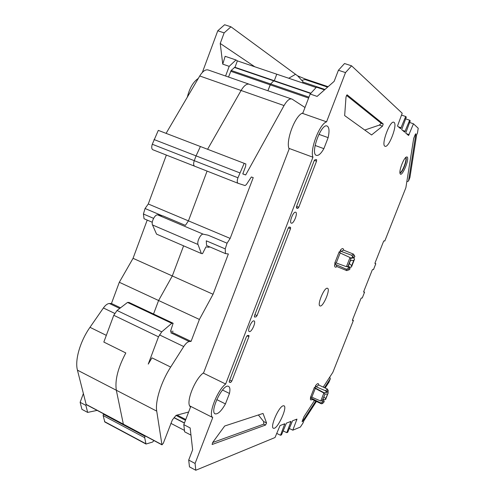 <?xml version="1.0" encoding="UTF-8"?>
<svg xmlns="http://www.w3.org/2000/svg" width="495" height="495" viewBox="0 0 495 495"><rect width="100%" height="100%" fill="white"/><g stroke="black" fill="none" stroke-linecap="round" stroke-linejoin="round"><path stroke-width="0.74" d="M249.69 84.441L292.229 99.198L304.994 107.502L302.897 112.978C295.385 114.704 285.343 141.063 289.142 148.983L203.637 372.735C194.597 378.935 185.087 403.889 190.587 406.878L188.626 412.019L176.09 415.348L172.359 419.915L163.282 443.31L161.964 444.838L156.729 411.128L116.325 390.246L123.385 424.339L116.325 390.246C114.803 380.21 117.965 367.785 125.81 352.96C117.965 367.785 114.803 380.21 116.325 390.246L77.437 370.149L86.186 404.57L85.889 405.38L80.134 402.317L81.953 409.365L87.652 412.415L97.131 410.38M291.871 99.006C289.575 98.357 286.964 100.547 284.043 105.565L241.084 90.486L207.584 149.28L241.084 90.486C244.029 85.592 246.77 83.507 249.294 84.243C246.77 83.507 244.029 85.592 241.084 90.486L199.733 75.976L166.091 133.365M156.729 411.128C155.034 401.327 161.141 381.855 170.676 367.067L183.732 346.543C185.736 343.493 187.58 341.828 189.257 341.556L191.07 341.383L199.405 319.442L213.054 294.271L228.368 253.966L225.435 253.595L225.231 248.886L227.05 243.206L230.163 238.411L253.23 177.631L251.373 176.975L246.318 184.641L245.044 185.563L238.07 183.299C237.006 182.581 236.969 180.737 237.959 177.773L244.196 163.325L245.891 163.975L245.532 166.629L242.773 173.924L245.687 174.958L284.043 105.565M199.405 319.442L158.598 300.508L153.537 314.009L158.598 300.508L172.303 275.956L183.602 245.836L172.303 275.956L213.054 294.271M152.281 222.261L144.045 218.734L143.42 214.019L145.06 208.506L148.271 203.983L188.434 220.869L185.371 225.38L188.434 220.869L207.083 171.097L188.434 220.869L230.163 238.411M194.665 166.209L194.628 166.19C193.446 165.429 193.322 163.591 194.269 160.677L196.057 155.869L194.269 160.677C193.322 163.591 193.446 165.429 194.628 166.19L238.008 183.274M194.56 166.165L152.868 149.75C151.575 148.952 151.383 147.12 152.281 144.249L158.307 130.377L200.395 146.52L196.057 155.869L200.395 146.52L244.196 163.325M225.435 253.595L206.576 245.514L206.267 240.805L225.231 248.886M191.07 341.383L172.625 332.603L170.75 332.739L189.257 341.556M245.687 174.958L242.804 173.838M153.97 440.587L152.547 442.072L146.006 444.034L144.682 437.679L145.072 435.86M145.889 443.972L104.829 422L103.127 415.553L103.474 413.752M158.598 300.508L172.303 275.956L133.05 258.316L119.307 282.274L158.598 300.508M119.307 282.274L111.462 303.491L109.376 303.497C107.458 303.614 105.466 305.106 103.399 307.977L89.985 327.313C80.178 341.228 74.695 360.143 77.437 370.149M147.213 220.089L133.05 258.316M148.271 203.983L166.363 155.065M249.294 84.243L208.296 70.018C205.561 69.213 202.709 71.2 199.733 75.976M111.462 303.491L120.533 307.803M173.139 331.248L170.472 331.427L173.126 323.247L128.985 302.433L127.531 302.433L117.049 310.483L113.763 315.29L103.839 342.064L125.81 352.96M209.113 247.321L205.951 246.881L202.517 253.669L201.378 253.533L156.544 234.116L152.51 224.953C150.969 222.038 155.102 214.088 157.719 214.898L163.065 215.938L185.371 225.38M201.378 253.533L198.012 244.493C196.713 241.634 200.859 233.479 203.247 234.185L208.042 235.174M173.126 323.247L171.777 323.309L161.741 331.848L158.505 336.823L148.24 364.11L151.977 357.854L170.676 367.067M171.777 323.309L127.531 302.433M270.381 84.317L267.919 90.703L270.635 83.983L273.716 80.852L270.635 83.989L231.171 70.439L228.517 77.034M80.134 402.317L83.327 393.704M198.316 78.389C193.217 81.867 189.554 88.122 187.32 97.15M202.356 72.412L217.775 30.783L224.612 24.75L230.955 26.804L297.619 75.828L305.198 78.983L328.117 86.687M316.132 87.51L276.761 74.201L274.298 80.716L276.761 74.201L237.377 60.885L235.985 59.963L229.197 66.349L225.59 76.02M254.832 66.788L220.226 43.455L224.155 32.868L217.775 30.783M224.155 32.868L230.955 26.804M87.652 412.415L85.889 405.38M220.226 43.455L222.756 64.146L229.197 66.349M222.756 64.146L225.132 56.3L235.985 59.963M305.198 78.983L304.988 79.528L301.808 80.382L303.243 82.151L324.955 89.477M234.983 67.301L237.377 60.885M231.171 70.439L234.828 67.246L274.082 80.654M297.619 75.828L301.808 80.382M315.092 145.456L323.885 148.655C321.007 153.648 318.514 155.888 316.41 155.368C309.926 153.759 321.292 122.748 327.195 126.064C329.237 127.345 329.552 131.2 328.136 137.635L318.885 134.324M216.736 399.583L225.442 403.914C221.562 410.739 218.227 414.068 215.443 413.913C208.952 412.886 222.651 383.681 228.368 386.292C229.952 386.935 230.317 389.324 229.476 393.457L222.509 390.029M374.963 263.284L375.816 263.717L375.012 263.581L375.043 262.932L383.575 241.356L384.021 240.824L384.788 241.04L405.881 187.698L413.69 138.34L415.144 134.776L415.788 133.78L415.837 134.213L408.511 181.052L409.916 177.501L416.629 134.857L417.458 133.081L418.219 128.248L413.461 123.787L408.579 135.494L405.721 133.062L410.244 120.774L409.65 120.217L404.669 132.159L401.693 129.628L406.302 117.086L405.683 116.504L400.604 128.694L397.504 126.052L402.2 113.237L351.586 65.823L345.516 72.586L326.558 121.838C319.591 123.843 309.74 149.496 312.939 157.224L225.652 384.015C217.163 390.4 207.844 414.68 212.745 417.551L195.079 463.456L195.791 470.25L275.022 437.531L280.034 425.57L284.792 423.769L280.523 435.26L276.649 433.373M363.701 291.666L364.568 292.161L363.72 292.118L363.757 291.456L372.209 270.091L372.686 269.497L373.484 269.608L375.816 263.717M323.223 387.115L332.85 372.345L353.387 320.432L352.489 320.494L352.545 319.807L360.904 298.671L361.412 298.002L362.247 298.015L364.568 292.161M325.159 388.018L328.977 382.14L330.326 378.737L329.707 377.165M352.514 319.894L353.387 320.432M350.584 257.945L352.502 257.617L352.619 256.472L351.629 255.247L341.284 251.454L340.288 250.247C342.237 248.032 343.369 248.007 343.672 250.161M352.502 257.617L353.226 257.134L353.981 257.876L350.776 258.204M351.629 255.247L353.548 254.158L354.835 256.441L353.981 257.876M350.497 260.587L353.708 260.444L354.55 259.163L353.931 258.211M353.708 260.444L351.654 265.667L349.315 263.42L350.318 260.958M348.709 266.613L350.392 267.213L351.462 267.009L351.654 265.667M348.752 265.246L348.01 266.291L346.42 266.669L336.254 262.987L334.676 263.346L339.236 251.689L340.176 252.97L350.008 257.524L350.943 258.823L348.752 265.246M326.211 392.585L327.158 391.793L327.665 392.108L328.334 391.069C328.129 390.097 327.443 390.32 326.285 391.731L326.211 392.585L323.928 392.69L315.259 387.993L315.049 388.278M326.285 391.731L325.394 390.716L316.305 386.873L315.414 385.871C317.45 383.217 318.551 382.895 318.724 384.906L318.681 384.98M327.665 392.108L326.539 392.232M325.394 390.716L327.48 389.107L328.334 391.069M325.679 398.605L328.16 392.993L325.679 398.605L323.773 396.86M323.006 398.995L324.621 399.663L325.605 399.44M324.732 394.199L327.492 394.032M328.16 392.993L327.845 391.83M324.671 394.973L322.158 400.653L324.671 394.973M322.158 400.653L320.735 401.024L311.831 397.188L310.421 397.541L314.443 387.344L315.284 388.427L323.897 393.024L324.739 394.125M327.263 288.226L327.48 288.269C330.827 288.987 323.074 307.42 320.042 305.947C316.775 305.396 324.033 287.576 327.263 288.226M316.435 401.451L303.738 421.004L303.2 422.705L300.372 427.061L292.817 430.18L296.951 419.117L292.551 420.781L287.731 432.277L286.791 432.667L290.986 421.394L286.413 423.126L281.5 434.851L280.523 435.26M302.179 421.251L302.556 421.437L315.76 401.129M324.491 387.709L330.326 378.737M302.556 421.437L302.16 421.808L302.334 420.83L304.066 416.518L314.486 400.523M225.442 403.914L229.476 393.457M323.885 148.655L328.136 137.635M315.259 387.993L315.414 385.871M324.077 401.822L324.151 400.987L322.678 401.507L321.998 402.565C322.226 403.505 322.919 403.258 324.077 401.822L324.008 402.002C322.74 403.555 321.744 404.099 321.014 403.629L320.587 402.874L311.745 398.438L310.34 398.729L311.417 397.089M407.162 156.989C409.928 158.678 401.6 178.194 400.09 173.578C398.778 170.992 403.703 157.992 406.376 157.002L407.162 156.989M316.54 161.197L298.794 207.238L297.829 208.414L296.468 207.999L296.53 206.539L314.133 160.832L315.049 159.693L316.614 159.656L316.54 161.197L314.337 160.386M290.503 228.752L257.029 315.618L255.965 316.918L254.43 316.986L254.48 315.717L288.183 228.207L289.179 227.007L290.565 227.335L290.503 228.752L288.331 227.873M253.756 320.865L254.022 320.902C256.484 321.422 251.59 332.572 249.332 331.57C246.999 331.149 251.305 320.717 253.756 320.865M295.62 212.207L295.663 212.219C298.132 212.856 293.591 224.285 291.326 223.158C288.87 222.583 293.318 211.223 295.62 212.207M248.917 336.656L231.796 381.076L230.676 382.462L229.296 382.165L229.34 381.002L246.318 336.909L247.407 335.579L248.966 335.431L248.917 336.656L247.005 335.777M262.938 413.474L224.693 426.009L212.658 442.524L212.114 444.498L265.561 425.05L266.551 422.984L263.643 421.536L263.742 424.141L265.561 425.05M263.093 413.554L266.551 422.984M347.057 94.817L346.017 96.902L344.656 115.595L371.572 134.956L382.511 126.182L383.198 123.954L381.224 123.274L379.356 125.093L382.511 126.182M347.162 94.854L383.198 123.954M283.115 405.807L283.845 405.77C288.096 406.469 277.367 429.883 273.525 428.255C269.577 427.847 278.611 406.711 283.115 405.807M394.125 122.432C397.732 124.839 388.711 148.407 385.023 146.248C380.723 145.252 390.029 119.932 393.865 122.271L394.125 122.432M348.189 266.044L349.996 268.018L349.885 269.132L346.822 270.641L346.172 269.15L336.111 264.664L334.54 264.936L336 262.919M340.053 252.908L340.288 250.247M408.511 181.052L406.81 181.727M189.795 405.931L190.767 406.426L183.8 424.654L190.154 427.94L192.642 449.788L188.7 460.059L189.474 466.872L195.791 470.25M292.817 430.18L289.241 428.453M286.791 432.667L283.066 430.867M405.683 116.504L401.482 115.069M409.65 120.217L405.615 118.837M413.461 123.787L409.588 122.457M302.197 113.275L302.723 113.454L310.148 94.025L317.116 96.401L334.144 81.359L338.407 70.259L344.526 63.539L351.586 65.823M310.656 93.468L273.716 80.852L310.885 93.215L274.156 80.673M188.7 460.059L195.079 463.456M338.407 70.259L345.516 72.586M302.723 113.454L326.558 121.838M288.931 148.358L312.939 157.224M190.767 406.426L212.745 417.551M203.216 373.063L225.652 384.015M183.8 424.654L184.623 431.807L190.971 435.105M184.462 430.403L170.88 423.355M324.503 89.873L316.454 87.157L310.148 94.025M258.371 414.971L263.643 421.536M212.646 442.536L263.742 424.141M364.747 130.049L379.356 125.093M346.5 95.38L381.224 123.274M399.923 172.681C402.311 172.631 407.379 159.192 405.591 157.62M399.929 172.761L399.935 172.767C402.101 174.054 408.022 158.808 405.807 157.633L405.702 157.577M349.996 268.018L348.659 268.315L347.676 266.582M346.172 269.15L347.756 268.859L348.492 267.814M322.678 401.507L322.177 400.622M322.839 399.595L324.151 400.987M320.203 391.05L318.365 389.689M320.587 402.874L321.998 402.565M237.959 177.773L152.281 144.249M239.809 172.873L154.019 139.528M227.05 243.206L208.049 235.162M183.732 346.543L159.409 334.861M161.803 444.597L85.982 404.31M145.728 443.644L104.513 421.598M144.682 437.679L103.127 415.553M144.924 436.25L103.331 414.136M109.376 303.497L119.722 308.428M103.399 307.977L114.654 313.378M89.985 327.313L106.32 335.363M145.06 208.506L162.242 215.777M143.42 214.019L153.586 218.351M203.247 234.185L157.719 214.898M198.012 244.493L152.51 224.953M158.505 336.823L113.763 315.29M161.741 331.848L117.049 310.483M308.608 98.053L230.676 71.255M303.243 82.151L302.179 82.795M304.988 79.528L327.61 87.132M288.746 78.253L295.404 74.38M273.716 80.852L234.364 67.413M177.13 415.07L185.767 419.512M354.711 256.849C354.556 255.364 353.857 255.241 352.619 256.472M343.425 250.068L341.284 251.454M351.537 266.786L354.432 259.423M350.943 258.823L348.01 266.291M340.176 252.97L336.254 262.987M346.42 266.669L350.008 257.524M318.786 385.036L327.585 389.157M318.57 384.962L316.305 386.873M315.284 388.427L311.831 397.188M320.735 401.024L323.897 393.024M312.153 399.416C311.033 400.337 310.427 400.108 310.34 398.729M336.928 266.558C335.387 267.758 334.595 267.22 334.54 264.936M296.598 206.372L298.794 207.238M229.699 380.061L231.796 381.076M254.888 314.653L257.029 315.618M270.635 83.983L308.954 97.144M296.845 419.952L295.899 419.5M290.887 422.247L289.922 421.783M284.693 424.63L283.715 424.159M406.488 133.712L409.179 134.652M402.546 130.352L405.287 131.305M398.444 126.85L401.241 127.821M371.757 134.9L371.219 134.708M415.46 134.083L415.837 134.213M347.756 268.859C347.936 270.307 348.647 270.4 349.885 269.132M336.111 264.664L336.81 266.508L346.76 270.617M311.745 398.438L312.221 399.44L320.896 403.574M174.122 417.625L184.449 422.947M175.972 415.398L185.47 420.28M238.07 183.299L194.628 166.19M161.896 444.801L123.385 424.339M152.868 149.75L194.603 166.184M86.186 404.57L123.311 424.295M274.112 80.654L234.828 67.246M215.443 413.913L214.917 413.647M343.505 250.093L353.548 254.158M351.462 267.009L354.55 259.163M325.561 399.583L328.265 392.733M296.307 207.659L297.297 208.055M229.154 381.744L230.206 382.258M288.981 227.038L289.581 227.279M174.03 417.743L184.394 423.089"/></g></svg>
